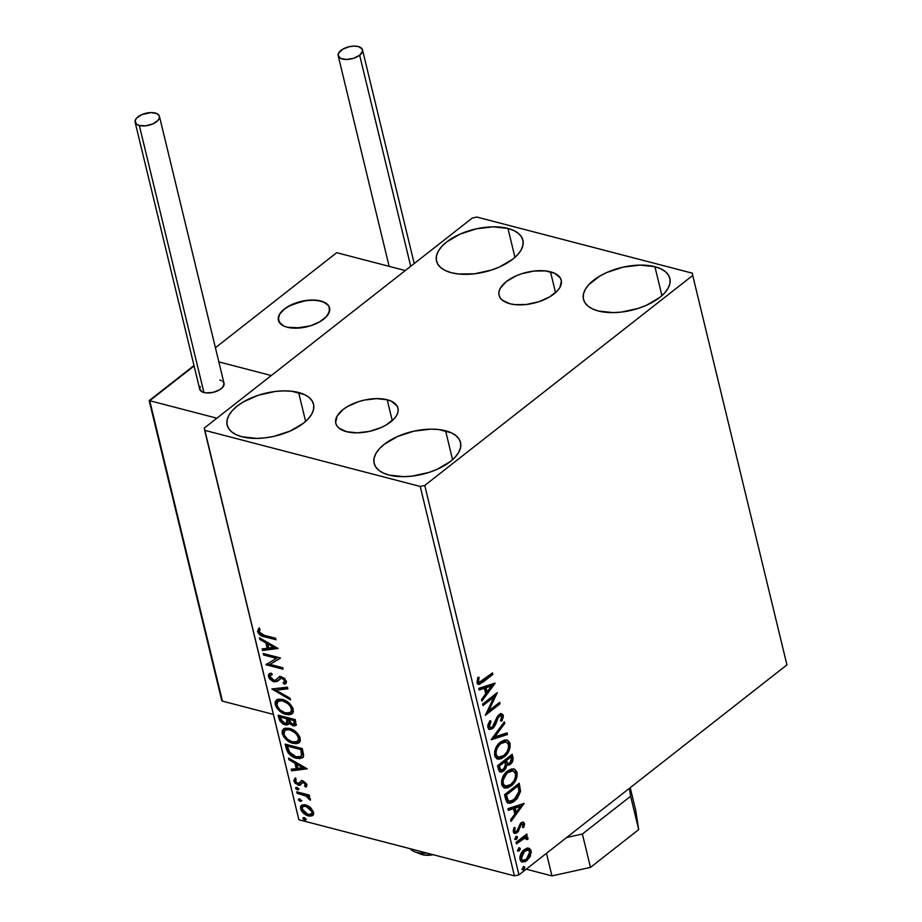 <?xml version="1.0" encoding="UTF-8"?>
<svg xmlns="http://www.w3.org/2000/svg" width="922" height="922" viewBox="0 0 922 922"><rect width="100%" height="100%" fill="white"/><g stroke="black" fill="none" stroke-linecap="round" stroke-linejoin="round"><path stroke-width="1.38" d="M387.217 399.779A31.993 15.812 166.4 0 1 397.97 408.204A31.993 15.812 166.4 0 1 381.639 427.312A31.993 15.812 166.4 0 1 346.522 431.68L338.962 428.085L336.726 425.549L335.643 422.622L337.083 416.099L343.053 409.529L347.49 406.533L358.37 401.715L364.421 400.067L376.556 398.627L387.217 399.779L391.47 401.3L397.013 405.922L398.085 408.838L397.97 412.03L396.644 415.361L394.19 418.703L386.249 424.927L381.074 427.566L369.319 431.392L357.183 432.833L346.522 431.68A31.993 15.812 166.4 0 1 335.769 423.256A31.993 15.812 166.4 0 1 352.089 404.159A31.993 15.812 166.4 0 1 387.217 399.779L392.253 420.616L387.217 399.779M550.503 271.829A31.993 15.812 166.4 0 1 561.256 280.253A31.993 15.812 166.4 0 1 544.925 299.35A31.993 15.812 166.4 0 1 509.808 303.718L502.248 300.134L500.012 297.587L498.929 294.66L499.056 291.479L500.369 288.148L506.351 281.567L515.94 275.943L521.668 273.753L533.85 271.068L545.467 270.918L554.756 273.338L560.299 277.96L561.383 280.876L559.942 287.399L557.476 290.741L549.535 296.965L538.644 301.782L526.462 304.479L514.845 304.617L509.808 303.718A31.993 15.812 166.4 0 1 499.056 295.294A31.993 15.812 166.4 0 1 515.375 276.197A31.993 15.812 166.4 0 1 550.503 271.829L555.54 292.654L550.503 271.829M507.964 228.437A44.44 21.955 166.4 0 1 522.889 240.135A44.44 21.955 166.4 0 1 500.22 266.665A44.44 21.955 166.4 0 1 451.434 272.739L445.533 270.63L440.935 267.749L437.823 264.222L436.337 260.154L436.498 255.728L438.33 251.107L441.753 246.462L446.628 241.979L459.963 234.153L476.305 228.84L493.155 226.835L507.964 228.437L513.865 230.546L518.464 233.427L521.564 236.954L523.062 241.022L522.889 245.448L521.068 250.069L517.645 254.714L512.77 259.197L499.436 267.023L491.495 270.054L474.576 273.788L458.43 273.995L451.434 272.739A44.44 21.955 166.4 0 1 436.509 261.041A44.44 21.955 166.4 0 1 459.179 234.511A44.44 21.955 166.4 0 1 507.964 228.437L514.96 257.365L507.964 228.437M445.58 430.77A44.44 21.955 166.4 0 1 460.516 442.468A44.44 21.955 166.4 0 1 437.846 468.987A44.44 21.955 166.4 0 1 389.061 475.061L383.149 472.951L378.562 470.082L375.45 466.544L373.952 462.487L374.125 458.061L375.957 453.428L379.38 448.784L384.255 444.3L397.589 436.486L413.92 431.162L430.781 429.156L438.595 429.514L451.492 432.867L456.09 435.749L459.191 439.287L460.689 443.344L460.516 447.769L458.683 452.391L455.272 457.035L450.385 461.53L437.063 469.344L429.122 472.375L412.192 476.109L403.871 476.674L389.061 475.061A44.44 21.955 166.4 0 1 374.136 463.363A44.44 21.955 166.4 0 1 396.806 436.832A44.44 21.955 166.4 0 1 445.58 430.77L452.587 459.698L445.58 430.77M298.613 392.495A44.44 21.955 166.4 0 1 313.549 404.193A44.44 21.955 166.4 0 1 290.879 430.712A44.44 21.955 166.4 0 1 242.094 436.786L236.182 434.677L231.595 431.807L228.483 428.269L226.985 424.212L227.158 419.787L228.99 415.154L232.413 410.509L237.288 406.026L243.431 401.877L258.563 395.169L275.482 391.435L283.815 390.882L291.617 391.239L304.525 394.593L309.124 397.474L312.224 401.012L313.722 405.069L313.549 409.495L311.717 414.116L308.305 418.761L303.419 423.256L290.096 431.07L273.753 436.394L265.225 437.835L256.904 438.399L242.094 436.786A44.44 21.955 166.4 0 1 227.158 425.088A44.44 21.955 166.4 0 1 249.839 398.558A44.44 21.955 166.4 0 1 298.613 392.495L305.62 421.423L298.613 392.495M654.931 266.712A44.44 21.955 166.4 0 1 669.856 278.409A44.44 21.955 166.4 0 1 647.186 304.94A44.44 21.955 166.4 0 1 598.401 311.014L592.5 308.905L587.902 306.023L584.802 302.497L583.303 298.428L583.476 294.003L585.297 289.381L588.72 284.737L599.749 276.093L606.93 272.428L623.272 267.115L640.122 265.11L654.931 266.712L660.832 268.821L665.43 271.702L668.542 275.229L670.029 279.297L669.868 283.722L668.035 288.344L664.612 292.989L659.737 297.472L646.403 305.297L638.462 308.328L621.543 312.062L613.211 312.616L598.401 311.014A44.44 21.955 166.4 0 1 583.476 299.316A44.44 21.955 166.4 0 1 606.146 272.785A44.44 21.955 166.4 0 1 654.931 266.712L661.927 295.639L654.931 266.712M692.722 275.459L786.927 664.877L518.971 874.863L424.754 485.445L692.722 275.459L692.364 273.189L476.812 217.05L472.26 218.053L204.304 428.038L204.661 430.32L420.213 486.447L514.418 875.865L298.866 819.739L204.661 430.32L420.213 486.447L424.754 485.445L692.722 275.459L692.364 273.189L476.812 217.05L472.26 218.053L204.304 428.038L298.866 819.739L514.418 875.865L518.971 874.863L786.927 664.877L692.722 275.459M528.341 848.171L526.255 848.471L523.258 850.51L519.927 856.688L520.008 859.5L521.103 861.517L524.883 861.84L529.585 857.575L531.268 852.112L530.68 849.704L529.24 848.378L524.192 849.692C521.137 852.032 519.743 855.305 520.008 859.5L522.186 862.082L526.854 860.675L530.3 856.238L531.095 850.822L528.917 848.263M516.09 842.374L516.447 843.872L524.964 837.971L526.439 838.363L526.577 839.55L527.891 839.366L527.591 837.188L525.586 836.715L527.154 835.482L526.796 833.984L516.09 842.374L516.447 843.872L523.777 838.409L527.891 839.366L527.972 837.948L525.586 836.715L527.154 835.482L526.796 833.984L516.09 842.374M524.468 823.461L523.016 822.021L520.561 823.173L517.703 830.007L516.136 831.517L514.603 830.676L515.225 827.737L514.027 827.656L513.208 830.86L513.934 833.027L516.066 833.281L518.003 831.828L521.391 824.268L523.062 824.28L522.52 827.391L523.65 827.541L524.549 824.464L524.468 823.461L523.489 823.208L522.67 827.288L523.65 827.541L524.468 823.461L523.327 822.078L520.976 822.816L516.769 831.16L515.352 831.552L514.603 830.676L515.225 827.737L514.027 827.656L513.323 831.875L514.626 833.396L517.184 832.612L521.391 824.268L523.177 824.591L522.52 827.391L523.65 827.541L522.567 827.276L523.489 823.208L524.468 823.461M505.648 799.224L507.158 802.486L509.912 803.293L513.289 802.013L517.311 798.44L520.469 791.606L519.213 783.216L504.553 794.695L505.648 799.224L508.448 803.212L514.591 801.08L520.515 791.214L519.213 783.216L504.553 794.695L505.648 799.224M506.766 764.96L510.327 764.35L509.347 764.084L511.917 760.385L511.883 756.755C512.494 759.809 511.641 762.252 509.347 764.084L510.327 764.35C512.62 762.506 513.473 760.062 512.863 757.008L511.883 756.755L511.433 754.864L511.883 756.755L512.863 757.008L512.206 754.265L497.546 765.744L499.782 771.749L501.407 772.071L503.758 770.976L505.832 768.464L506.766 764.96L509.417 764.937L512.24 762.137L513.139 759.013L512.206 754.265L497.546 765.744L498.491 769.639L500.346 772.002L503.758 770.976L506.766 764.96L507.423 765.272L506.443 765.018M491.207 739.536L507.434 734.534L507.042 732.909L494.78 736.885L504.749 723.436L504.346 721.811L491.265 739.778L507.434 734.534L507.042 732.909L494.78 736.885L504.749 723.436L504.346 721.811L491.207 739.536M482.99 705.584L493.892 697.044L485.352 715.322L500.001 703.832L499.643 702.334L488.706 710.897L497.281 692.606L482.632 704.085L482.99 705.584L493.892 697.044L485.352 715.322L500.001 703.832L499.643 702.334L488.706 710.897L497.281 692.606L482.632 704.085L482.99 705.584M482.771 680.517L479.302 682.315L478.414 680.851L479.094 677.474L477.792 677.589L476.985 682.591L477.999 684.193L479.636 684.297L492.878 674.374L492.509 672.887L479.313 682.315L478.483 681.404L479.094 677.474L477.792 677.589L476.985 682.591L478.426 684.366L482.978 682.13L492.878 674.374L492.509 672.887L482.771 680.517M494.987 683.121L478.829 688.354L479.221 689.99L484.407 688.308L485.721 693.782L481.515 699.464L481.906 701.089L495.056 683.363L478.829 688.354L479.221 689.99L484.407 688.308L485.721 693.782L481.515 699.464L481.906 701.089L494.987 683.121M487.842 727.481L489.928 729.498L493.143 728.196L495.633 724.531L498.099 717.835L500.116 715.76L501.706 716.452L500.519 720.75L501.706 721.211L503.354 716.959L502.951 714.7L500.243 713.974L497.903 715.806L494.042 724.842L492.21 727.158L490.619 727.585L489.409 726.478L491.023 721.223L489.985 720.589L487.934 724.75L487.842 727.481L489.559 729.429L492.809 728.484L497.765 718.549L499.436 716.152L500.969 715.691L501.764 716.671L500.519 720.75L501.706 721.211L503.274 715.507L501.798 713.812L499.009 714.711L496.97 717.224L492.463 726.962L490.504 727.573L489.317 726.19L491.023 721.223L489.985 720.589L487.842 727.481M500.462 742.083L496.854 746.082L494.584 751.695L495.252 757.158L498.687 759.163L501.441 758.645L505.463 755.867L508.783 751.234L510.097 747.304L509.901 742.959L507.768 740.297L504.369 740.055L500.462 742.083C496.278 745.276 494.33 749.782 494.641 755.579L497.661 759.013L504.161 756.997C508.414 753.781 510.362 749.252 510.016 743.386L506.985 740.009L500.462 742.083M507.469 771.034L503.861 775.045L501.58 780.646L502.26 786.12L505.694 788.126L508.448 787.595L512.459 784.818L515.79 780.185L517.104 776.266L516.908 771.91L514.776 769.259L511.376 769.017L507.469 771.034C503.274 774.238 501.338 778.733 501.649 784.53L504.668 787.964L511.157 785.959C515.41 782.743 517.369 778.203 517.023 772.348L513.992 768.96L507.469 771.034M524.099 803.431L507.93 808.675L508.333 810.311L513.508 808.629L514.833 814.103L510.615 819.785L511.019 821.41L524.099 803.431L507.93 808.675L508.333 810.311L513.508 808.629L514.833 814.103L510.615 819.785L511.019 821.41L524.099 803.431M515.974 836.83L515.041 838.398L515.698 839.642L517.519 837.752L517.254 836.669L515.974 836.83L515.052 839.032L516.574 839.32L517.496 837.118L515.974 836.83L517.496 837.118M518.752 848.309L517.818 849.888L518.475 851.121L520.296 849.231L520.031 848.148L518.752 848.309L517.83 850.51L519.351 850.81L520.273 848.597L518.752 848.309L520.273 848.597M523.281 867.026L522.348 868.605L523.005 869.849L524.825 867.948L524.56 866.876L523.281 867.026L522.359 869.239L523.88 869.527L524.802 867.325L523.281 867.026L524.802 867.325M312.477 815.601L313.561 812.098L310.507 807.522L308.121 805.851L304.617 804.699L301.782 805.137L300.491 806.854L300.779 809.366L301.771 811.291L306.081 815.002L309.527 816.12L312.062 815.82L313.561 814.276L313.63 812.409L310.507 807.522L305.712 804.906L301.379 805.402L300.595 808.721C302.232 812.616 304.825 815.002 308.374 815.889L312.765 815.382M296.7 791.802L297.068 793.3L306.542 796.216L310.288 800.25L310.034 798.291L307.752 796.089L309.596 796.562L309.239 795.064L296.7 791.802L297.068 793.3L305.631 795.755L310.288 800.25L310.449 799.224L307.752 796.089L309.596 796.562L309.239 795.064L296.7 791.802M298.705 783.032L300.722 781.729L298.97 783.642L297.864 783.688L295.409 781.326L296.227 779.62L294.856 778.456L293.911 781.095L294.74 780.438L296.538 783.147L299.131 784.541L294.74 780.438L293.911 781.095L298.29 785.198L299.131 784.541L300.952 784.553L298.29 785.198L300.111 785.21L303.177 781.96L304.225 781.891L302.335 782.617L304.825 782.133L306.265 783.781L304.225 781.891L303.396 782.548L305.424 784.438L306.265 783.781L305.413 785.36L306.623 786.454L305.424 785.371L306.265 783.781L304.571 786.017L306.254 786.869L306.715 784.08L303.257 781.118L301.148 781.015L299.074 783.585L297.864 783.688L295.778 782.156L295.374 780.715L296.227 779.62L294.856 778.456L293.83 780.634L295.178 783.308L299.708 785.313L302.185 782.709L303.684 782.651L305.309 784.103L304.571 786.017L305.862 787.169L306.945 784.749L302.969 781.038L300.71 781.257M286.269 748.652L288.16 752.986L293.334 757.135L299.627 758.714L303.177 756.997L303.603 754.98L302.312 748.595L285.175 744.123L286.269 748.652L287.099 747.996L286.235 744.4L287.099 747.996L286.269 748.652C288.148 754.012 291.525 757.216 296.423 758.287L302.428 757.872L303.534 756.017L302.312 748.595L285.175 744.123L286.269 748.652M278.167 715.172L279.954 721.108L283.273 724.196L287.076 725.015L288.724 722.986L292.816 725.764L295.075 725.787L296.054 724.934L295.305 719.633L278.167 715.172L279.101 719.056L285.082 724.923L287.918 724.634L288.724 722.986L292.816 725.764L295.616 725.51L295.305 719.633L278.167 715.172M271.817 688.953L290.534 699.913L290.142 698.277L275.989 690.163L287.848 688.815L287.457 687.178L271.817 688.953L290.534 699.913L290.142 698.277L275.989 690.163L287.848 688.815L287.457 687.178L271.817 688.953M263.611 655.012L276.37 658.331L265.962 664.739L283.112 669.211L282.754 667.712L269.962 664.382L280.392 657.974L263.243 653.514L263.611 655.012L264.314 653.79L263.611 655.012L276.37 658.331L265.962 664.739L283.112 669.211L282.754 667.712L269.962 664.382L280.392 657.974L263.243 653.514L263.611 655.012M264.211 635.281L259.854 633.126L259.232 631.558L260.131 629.553L258.621 628.447L257.538 631.616L260.511 635.362L275.989 639.753L275.62 638.255L264.211 635.281L259.289 632.054L260.131 629.553L258.621 628.447L257.538 631.616C259.151 634.82 261.433 636.526 264.407 636.733L275.989 639.753L275.62 638.255L264.211 635.281M278.098 648.489L259.439 637.782L259.843 639.419L265.813 642.841L267.138 648.316L262.125 648.881L262.528 650.517L278.098 648.489L259.439 637.782L259.843 639.419L265.813 642.841L267.138 648.316L262.125 648.881L262.528 650.517L278.098 648.489M276.093 679.618L278.225 677.843L275.252 680.263L273.696 680.321L270.123 676.84L270.676 675.204L272.244 674.535L271.08 673.095L269.086 673.913L268.394 676.494L269.939 679.214L273.2 681.542L276.842 681.646L280.242 678.477L282.04 678.281L284.621 680.586L284.679 681.658L283.112 682.845L284.449 684.297L286.535 681.923L284.46 678.292L279.712 676.679L275.574 680.125L273.431 680.24L270.215 677.14L270.181 675.826L272.244 674.535L271.08 673.095L268.59 674.455L268.394 676.494L269.558 673.602M282.316 699.406L278.052 699.222L275.252 701.515L275.194 704.592L276.877 708.131L279.7 711.093L284.449 713.905L289.001 714.804L291.513 714.147L293.311 711.761L292.919 708.28L290.13 704.051L286.166 700.997L282.316 699.406L276.37 700.052L275.194 704.592C277.534 709.952 281.141 713.225 286.016 714.412L292.02 713.801L293.196 709.168C290.799 703.82 287.18 700.57 282.316 699.406M289.324 728.368L285.059 728.184L282.259 730.466L282.201 733.555L283.884 737.093L286.707 740.043L291.456 742.867L296.008 743.754L298.521 743.097L300.318 740.723L299.927 737.243L297.138 733.013L293.161 729.947L289.324 728.368L283.377 729.002L282.201 733.555C284.541 738.914 288.148 742.187 293.023 743.363L299.028 742.752L300.192 738.13C297.806 732.783 294.187 729.533 289.324 728.368M307.21 768.81L288.551 758.103L288.943 759.74L294.925 763.162L296.25 768.637L291.237 769.202L291.629 770.838L307.21 768.81L288.551 758.103L288.943 759.74L294.925 763.162L296.25 768.637L291.237 769.202L291.629 770.838L307.21 768.81M296.769 787.376L295.639 787.745L295.904 788.829L298.244 789.808L298.394 788.702L297.276 787.572L295.639 788.252L297.368 789.866L298.498 788.99L296.769 787.376L295.639 788.252M299.546 798.855L298.428 799.236L298.682 800.308L301.021 801.287L300.053 799.051L298.417 799.731L300.146 801.356L301.275 800.48L299.546 798.855L298.417 799.731M304.076 817.584L302.958 817.952L303.211 819.024L305.551 820.015L305.701 818.909L304.583 817.779L302.946 818.459L304.675 820.073L305.804 819.197L304.076 817.584L302.946 818.459M258.921 628.355L258.54 631.501L261.352 634.705L275.759 638.819L265.248 636.076L264.407 636.733L265.248 636.076C262.274 635.869 259.981 634.163 258.379 630.959L257.538 631.616L259.462 627.79M277.66 648.235L262.528 650.517L263.358 649.86L263.093 648.777L263.358 649.86L277.66 648.235M267.979 647.659L267.138 648.316L267.979 647.659L266.654 642.185L265.813 642.841L266.654 642.185L260.672 638.762L259.843 639.419L260.603 638.45L266.654 642.185L267.979 647.659M274.825 646.875L268.567 643.291L267.726 643.948L268.567 643.291L274.825 646.875L268.74 648.131L267.726 643.948L273.995 647.532L274.825 646.875M280.438 658.147L269.962 664.382L280.438 658.147M282.881 668.277L266.804 664.082L265.962 664.739L266.758 663.898L282.881 668.277M277.199 657.674L276.37 658.331L277.199 657.674L264.453 654.355L277.199 657.674M272.002 674.236L270.676 675.204M277.015 679.053L275.252 680.263M286.12 683.26L284.449 684.297L285.728 683.617L286.442 681.289L281.602 676.771L278.755 677.117M279.182 676.852L280.011 676.206M284.264 682.234L285.52 680.159L283.112 682.845L284.449 684.297L285.29 683.64L284.103 682.349L285.29 683.64L286.143 683.248M282.04 678.281L284.679 680.816L285.52 680.159L282.87 677.624L280.046 678.615L282.04 678.281M278.064 680.782L274.871 681.162L274.03 681.819L277.672 681.116L282.293 677.532L285.129 679.26L285.129 681.554M268.394 676.494L274.03 681.819L274.871 681.162L269.236 675.838L268.394 676.494M269.8 673.348L269.236 675.838L271.541 679.318L275.263 681.243L278.237 680.667M279.366 676.656L277.257 678.857M271.01 675.169L272.267 674.12M287.722 688.261L275.989 690.163L287.722 688.261M290.223 698.588L273.166 688.803L290.223 698.588M277.222 699.383L276.093 700.858L276.035 703.935L279.781 709.767L286.074 713.524L289.842 714.147L292.366 713.478L286.016 714.412L286.857 713.755C281.982 712.568 278.375 709.295 276.035 703.935L275.194 704.592L276.035 703.935L276.819 699.74M278.398 701.054L280.104 700.086L282.904 700.109L288.621 702.887L292.286 708.119L292.182 710.574L290.879 712.061M290.442 712.452L292.286 708.119L290.442 712.452L285.659 712.913C281.729 711.98 278.824 709.341 276.934 704.996L277.902 701.4L283.515 700.247L277.902 701.4M282.685 700.904C286.592 701.838 289.52 704.466 291.444 708.776L292.286 708.119C290.349 703.809 287.434 701.181 283.515 700.247L282.685 700.904L287.779 703.544L290.511 706.621L291.594 710.113L290.534 712.383L288.033 713.213L284.402 712.51L280.553 710.263L278.064 707.508L276.807 704.316L277.568 701.711L279.262 700.743L282.685 700.904M295.962 725.118L292.816 725.764L293.645 725.107L289.566 722.329L288.724 722.986L289.566 722.329L293.127 724.957L296.492 724.819M288.286 724.254L285.082 724.923L285.924 724.266L279.942 718.399L279.101 719.056L279.942 718.399L279.228 715.449L280.276 719.425L282.305 722.249L285.474 724.139L288.379 724.208M286.638 723.205L288.056 721.211L287.215 721.868L288.056 721.211L287.676 718.883L286.846 719.54L287.503 718.123L286.661 718.78L286.638 723.205L284.725 723.424L280.703 718.837L280.288 717.12L281.118 716.463L287.503 718.123L288.056 721.211L287.307 722.664M294.06 724.139L294.902 723.482L294.752 720.013L293.911 720.67L294.06 724.139L292.424 724.266L288.413 719.241L289.254 718.584L294.752 720.013L294.959 723.436M288.413 719.241L293.911 720.67L294.752 720.013L289.254 718.584L288.413 719.241L293.911 720.67L294.118 724.093L290.442 723.24L288.413 719.241M280.288 717.12L286.661 718.78L287.503 718.123L281.118 716.463L280.288 717.12L286.661 718.78L287.007 722.756L284.725 723.424L282.086 721.788L280.288 717.12M299.42 742.406L293.023 743.363L293.864 742.706C288.989 741.53 285.382 738.257 283.031 732.898L282.201 733.555L283.031 732.898L283.826 728.691M283.78 728.749L282.835 731.227L283.296 733.785L287.537 739.398L293.864 742.706L299.362 742.441M285.405 730.005L287.111 729.037L289.911 729.072L295.616 731.849L299.293 737.081L299.189 739.536L297.887 741.011M297.449 741.403L299.293 737.081L297.449 741.403L292.666 741.864C288.736 740.931 285.82 738.292 283.941 733.958L284.91 730.362L290.522 729.21L284.91 730.362M289.692 729.867C293.599 730.8 296.515 733.416 298.451 737.738L299.293 737.081C297.357 732.76 294.441 730.143 290.522 729.21L289.692 729.867L294.786 732.506L297.518 735.583L298.601 739.075L297.541 741.334L295.04 742.175L291.398 741.461L287.56 739.214L285.071 736.471L283.815 733.267L284.564 730.662L286.269 729.694L289.692 729.867M302.819 757.504L296.423 758.287L297.264 757.63C292.366 756.559 288.978 753.355 287.099 747.996L289.001 752.329L293.392 756.063L299.581 758.034L303.419 757.089M300.814 756.466L302.554 754.138L301.725 754.795L302.554 754.138L301.99 749.955L301.16 750.612L301.759 748.975L300.918 749.632L301.725 754.795L300.814 756.466L296.066 756.789L289.082 751.81L287.295 746.082L288.125 745.425L287.295 746.082L300.918 749.632L301.759 748.975L288.125 745.425L301.759 748.975L302.577 753.908L301.24 756.063M306.761 768.556L291.629 770.838L292.47 770.181L292.205 769.098L292.47 770.181L306.761 768.556M297.08 767.98L296.25 768.637L297.08 767.98L295.766 762.506L294.925 763.162L295.766 762.506L289.785 759.083L288.943 759.74L289.704 758.771L295.766 762.506L297.08 767.98M303.937 767.196L297.679 763.612L296.838 764.269L297.679 763.612L303.937 767.196L297.852 768.452L296.838 764.269L303.096 767.853L303.937 767.196M305.413 785.36L304.571 786.017M303.177 781.96L302.243 783.124L303.177 781.96M295.167 778.191L294.74 780.438L295.697 777.799M301.148 781.015L301.99 780.358M301.24 780.911L299.904 782.928M298.532 789.267L297.368 789.866L298.498 788.99M297.368 789.866L298.209 789.22L296.446 787.319L298.682 789.278M309.366 795.628L307.752 796.089L309.366 795.628M309.596 797.668L310.403 799.086L309.619 798.533L308.789 799.19L309.619 797.726M307.96 795.917L306.473 795.098L305.631 795.755L306.473 795.098L302.116 793.738L301.275 794.395L302.116 793.738L297.898 792.643L297.068 793.3L297.771 792.079L308.282 796.147M301.31 800.757L300.146 801.356L301.275 800.48M300.146 801.356L300.987 800.699L299.224 798.809L301.459 800.757M303.58 811.821L308.64 815.071L313.307 814.944L308.374 815.889L309.204 815.232C305.666 814.345 303.073 811.959 301.425 808.064L300.595 808.721L301.851 805.102M302.047 804.894L301.31 807.442L302.912 811.037M303.926 805.851L307.326 805.874L310.829 807.937L312.904 811.279L311.82 813.63M311.371 814.034L312.858 811.037L311.371 814.034L307.994 814.391L302.128 809.124L302.739 806.727L306.899 805.747L302.739 806.727M306.069 806.404L312.016 811.694L312.858 811.037L306.899 805.747L306.069 806.404L311.071 809.77L312.12 812.605L310.991 814.287L307.153 814.126L303.05 811.037L302.185 807.465L303.096 806.508L306.069 806.404M305.839 819.474L304.675 820.073L305.804 819.197M304.675 820.073L305.516 819.416L303.753 817.526L305.989 819.474M268.74 648.131L267.726 643.948L273.995 647.532L268.74 648.131M300.918 749.632L301.482 755.637L299.662 756.997L296.066 756.789L289.981 753.078L287.295 746.082L300.918 749.632M297.852 768.452L296.838 764.269L303.096 767.853L297.852 768.452M477.642 684.147L481.515 682.257L491.899 674.12L491.737 673.486L492.878 674.374L491.899 674.12L481.999 681.877L482.978 682.13L481.999 681.877L477.953 684.17M478.311 682.061L477.435 680.597L478.115 677.221L477.481 679.998L478.46 680.252L477.481 679.998L477.504 681.151L479.313 682.315M493.777 683.513L481.618 699.902L493.777 683.513M483.428 688.054L479.094 689.46L483.428 688.054M490.504 685.749L485.076 687.512L486.09 691.707L487.07 691.961L486.09 691.707L485.076 687.512L491.484 686.003L487.07 691.961L486.055 687.777L491.484 686.003L490.504 685.749M495.886 693.701L487.726 710.643L488.706 710.897L487.726 710.643L495.886 693.701M498.871 702.944L500.001 703.832L499.021 703.578L485.744 713.985L499.021 703.578L498.871 702.944M492.913 696.79L493.892 697.044L492.913 696.79L482.782 704.719L492.913 696.79M490.423 727.274L488.844 726.893L488.268 725.303L489.824 720.843L491.023 721.223L490.043 720.969L488.337 725.937L490.504 727.573M501.291 713.755L503.274 715.507L502.294 715.253L500.727 720.958L502.398 715.945L501.971 714.435L500.508 713.501M500.969 715.691L498.456 715.898L499.436 716.152L498.456 715.898L496.785 718.296L497.765 718.549L496.785 718.296L495.771 721.281L496.751 721.534L495.771 721.281L491.829 728.23L492.809 728.484L489.086 729.256M488.948 729.244L491.115 728.714L493.109 726.916L497.511 716.924L499.136 715.495L500.427 715.691M502.375 716.705L502.398 715.945M503.654 722.744L504.749 723.436L503.769 723.182L493.8 736.632L494.78 736.885L493.8 736.632L503.654 722.744M506.19 733.186L507.434 734.534L491.507 739.133L506.455 734.281L506.19 733.186M506.489 739.905L510.016 743.386L509.036 743.132C509.382 748.998 507.423 753.528 503.182 756.743L497.189 758.864M506.581 753.113L508.598 749.067L509.278 745.022L508.414 741.565L506.259 739.824M497.707 758.91L501.833 757.677L505.717 754.265M497.868 756.974L496.797 756.559M496.416 756.282L494.976 752.594L496.186 747.892L500.381 742.925L503.158 741.645L505.452 741.772M506.063 741.91L499.851 743.316C496.497 745.863 494.93 749.448 495.149 754.092L496.128 754.346C495.909 749.701 497.477 746.117 500.83 743.57L506.063 741.91L508.529 744.63C508.748 749.321 507.169 752.951 503.792 755.498L498.652 757.181L495.149 754.092L498.652 757.181M506.604 765.053L509.347 764.084L506.962 765.087M499.655 771.806L503.896 769.628L505.786 764.707L502.778 770.711L503.758 770.976L499.92 771.829M510.039 763.474L510.684 762.736M512.056 759.843L512.159 758.76M500.139 769.801L498.433 765.813L503.885 761.537L504.864 761.791L505.452 765.064L503.4 769.478L501.291 770.112L498.848 767.519L501.291 770.112M506.8 763.243L505.763 761.803M505.567 761.123L506.547 761.376L505.383 760.362L505.567 761.123L505.383 760.362L510.085 756.685L511.065 756.939L511.433 758.483L509.935 762.863L507.872 763.52L505.567 761.123L507.872 763.52M506.362 760.615L511.065 756.939L510.085 756.685L505.383 760.362L506.362 760.615L511.065 756.939L511.514 760.431L509.935 762.863L507.78 763.497L506.362 760.615M499.828 767.772L499.413 766.067L498.433 765.813L498.848 767.519L499.828 767.772L499.413 766.067L504.864 761.791L503.885 761.537L498.433 765.813L499.413 766.067L504.864 761.791L505.417 765.721L504.207 768.671L501.119 770.054L499.828 767.772M513.496 768.856L517.023 772.348L516.043 772.094C516.389 777.949 514.43 782.49 510.177 785.705L504.196 787.814M513.577 782.063L515.594 778.03L516.285 773.973L515.421 770.527L513.266 768.787M504.714 787.872L508.84 786.639L512.724 783.216M504.876 785.924L503.804 785.509M503.424 785.233L501.971 781.556L503.193 776.843L507.388 771.875L510.154 770.596L512.459 770.734M513.07 770.861L506.858 772.279C503.504 774.814 501.937 778.41 502.156 783.055L503.135 783.308C502.916 778.664 504.484 775.068 507.838 772.532L513.07 770.861L515.536 773.593C515.755 778.283 514.176 781.902 510.8 784.461L505.659 786.132L502.156 783.055L505.659 786.132M507.619 802.993L512.966 801.31L518.152 795.467L519.57 790.281L518.441 783.827L518.936 785.913L519.916 786.166L518.936 785.913L519.535 790.961L520.515 791.214L519.535 790.961L513.612 800.826L514.591 801.08L507.976 803.039M508.483 800.999L506.927 799.708L505.44 794.764L517.092 785.636L505.44 794.764L506.42 795.018L518.072 785.89L517.092 785.636L518.072 785.89L518.936 791.502L514.234 799.581L509.497 801.264L507.169 800.089L509.497 801.264M508.149 800.342L506.812 796.631L505.832 796.378L507.169 800.089L508.149 800.342L506.42 795.018L505.44 794.764L505.832 796.378L506.812 796.631L506.42 795.018L518.072 785.89L518.936 791.502L517.288 796.274L512.01 800.953L509.843 801.322L508.149 800.342M522.878 803.834L510.73 820.223L522.878 803.834M512.528 808.375L508.206 809.781L512.528 808.375M519.616 806.07L514.188 807.833L515.202 812.028L516.182 812.282L515.202 812.028L514.188 807.833L520.596 806.324L516.182 812.282L515.168 808.087L520.596 806.324L519.616 806.07M521.61 823.669L523.177 824.591M522.198 824.326L520.411 824.014L521.391 824.268L520.411 824.014L519.524 825.132L520.504 825.386L519.524 825.132L518.786 827.495L519.766 827.749L518.786 827.495L517.738 830.572L518.717 830.826L517.738 830.572L516.205 832.359L517.184 832.612L514.165 833.211M514.522 831.333L513.566 830.077L514.245 827.483L513.623 830.422L515.352 831.552M513.957 833.2L517.023 831.575L519.72 824.798L521.91 823.819M516.401 836.565L515.594 839.066L516.574 839.32L515.168 839.32L516.332 838.121L516.274 836.415M515.052 839.032L516.574 839.32M526.024 834.594L527.154 835.482L526.174 835.228L524.606 836.461L525.586 836.715L524.606 836.461L526.024 834.594M526.301 836.68L527.972 837.948L526.992 837.683L526.911 839.112L527.891 839.366L526.623 839.158L526.992 837.683L526.013 836.542M524.86 837.706L526.6 838.732M525.621 838.478L522.797 838.156L523.777 838.409L522.797 838.156L519.074 840.806L520.054 841.06L519.074 840.806L516.239 843.019L522.325 838.421L524.802 837.695M517.933 850.81L519.201 848.09L518.371 850.545L519.351 850.81L517.945 850.799M517.83 850.51L519.351 850.81M527.361 847.917L531.095 850.822L530.115 850.568L529.32 855.973L530.3 856.238L529.32 855.973L525.863 860.422L526.854 860.675L521.714 861.909L525.39 860.768L528.986 856.665L530.288 851.859L529.067 848.62M522.543 860.134L520.342 858.221L520.826 854.51L523.927 850.672L527.269 849.83M528.191 850.072L523.569 850.937L524.549 851.19L523.569 850.937L520.342 858.221L521.322 858.474L524.549 851.19L528.191 850.072L529.781 851.847L526.474 859.177L522.935 860.318L520.342 858.221L522.935 860.318M523.708 866.772L522.901 869.273L523.88 869.527L522.474 869.527L523.638 868.328L523.581 866.622M522.359 869.239L523.88 869.527M487.07 691.961L486.055 687.777L491.484 686.003L487.07 691.961M503.792 755.498L501.603 756.824L498.341 757.077L496.336 755.026L495.978 752.052L497.165 748.145L499.793 744.469L503.02 742.245L505.844 741.853L508.322 743.962L508.541 747.777L506.72 752.294L503.792 755.498M510.8 784.461L508.61 785.786L504.783 785.763L503.228 783.654L503.101 780.196L506.8 773.431L510.027 771.207L512.851 770.815L515.329 772.924L515.548 776.727L514.073 780.669L510.8 784.461M516.182 812.282L515.168 808.087L520.596 806.324L516.182 812.282M526.474 859.177L523.523 860.387L522.175 859.926L521.31 856.354L523.846 851.801L527.891 850.015L529.631 851.386L529.77 853.979L526.474 859.177M424.754 485.445L518.971 874.863L514.418 875.865L420.213 486.447L424.754 485.445M320.741 300.987A26.335 13.012 166.4 0 1 329.592 307.925A26.335 13.012 166.4 0 1 316.154 323.645A26.335 13.012 166.4 0 1 287.249 327.241L300.952 327.863L310.979 325.65L319.946 321.686L326.48 316.557L328.509 313.803L329.696 308.444L328.808 306.035L324.244 302.243L316.592 300.249L307.026 300.365L292.297 304.375L284.391 309.008L279.481 314.425L278.398 317.168L279.182 322.193L283.745 325.996L287.249 327.241A26.335 13.012 166.4 0 1 278.398 320.303A26.335 13.012 166.4 0 1 291.836 304.583A26.335 13.012 166.4 0 1 320.741 300.987M215.414 347.721L336.691 252.686L405.277 270.549L271.299 375.542L405.277 270.549L336.691 252.686L215.414 347.721M218.848 361.885L271.299 375.542L218.848 361.885L271.299 375.542L216.866 418.196L149.744 400.713L216.866 418.196L271.299 375.542L218.848 361.885M427.128 853.138A23.038 11.387 166.4 0 1 414.543 851.686A23.038 11.387 166.4 0 1 410.244 848.736A23.038 11.387 -13.6 0 0 427.128 853.138M414.543 851.686L420.72 854.175A16.458 8.137 -13.6 0 0 433.248 854.729M326.146 316.914L326.146 316.914A26.335 13.012 166.4 0 1 298.647 328.082A26.335 13.012 166.4 0 1 278.398 320.303A26.335 13.012 166.4 0 1 281.832 311.313A26.335 13.012 166.4 0 1 309.331 300.146A26.335 13.012 166.4 0 1 329.592 307.925A26.335 13.012 166.4 0 1 326.146 316.914L329.5 311.417L328.981 306.335L327.252 304.191L321.236 301.125L312.593 300.03L302.635 301.091L288.563 306.242L284.829 308.674L279.689 314.056L278.248 319.45L280.726 324.037L283.342 325.789L286.742 327.103L295.386 328.197L310.345 325.858L319.415 321.985L326.146 316.914M433.64 854.648L424.558 855.132L419.879 853.807M222.421 701.123L273.385 714.4L222.421 701.123L149.744 400.713L194.093 365.965L149.191 400.644L222.421 701.123M221.591 699.13L221.925 700.778M135.119 122.211L199.728 389.234A12.505 6.177 -13.6 0 0 203.923 392.53L139.326 125.507A12.505 6.177 166.4 0 1 135.119 122.211A12.505 6.177 166.4 0 1 141.504 114.743A12.505 6.177 166.4 0 1 155.23 113.037A12.505 6.177 166.4 0 1 159.437 116.322A12.505 6.177 166.4 0 1 153.052 123.79A12.505 6.177 166.4 0 1 139.326 125.507L203.923 392.53A12.505 6.177 -13.6 0 0 217.661 390.824A12.505 6.177 -13.6 0 0 224.034 383.356L159.437 116.322M139.326 125.507L145.837 125.795L152.833 123.894L157.962 120.425L159.437 117.82L159.068 115.434L156.901 113.625L151.07 112.576L141.723 114.639L136.594 118.108L135.119 120.713L136.364 124.101L139.326 125.507M200.235 386.445L199.671 388.992L202.264 391.942L205.894 392.887L212.832 392.415L219.459 389.891L222.559 387.459L224.092 383.598L222.79 381.466M221.499 380.659L219.839 380.06M410.716 266.285L359.649 55.216A12.505 6.177 166.4 0 1 346.799 59.469A12.505 6.177 166.4 0 1 338.19 55.723A12.505 6.177 166.4 0 1 341.036 50.364A12.505 6.177 166.4 0 1 353.898 46.1A12.505 6.177 166.4 0 1 362.507 49.846A12.505 6.177 166.4 0 1 359.649 55.216L410.716 266.285M359.649 55.216L362.507 51.344L362.127 48.947L358.301 46.549L354.129 46.1L349.392 46.665L342.765 49.189L338.697 52.934L338.132 55.481L340.725 58.432L346.557 59.469L353.668 58.27L359.649 55.216M635.684 810.277L638.704 829.604L590.472 867.395L551.955 875.9L526.208 869.192L551.955 875.9L546.481 853.299L551.955 875.9L590.472 867.395L582.393 834.018L566.661 837.499L582.393 834.018L630.636 796.228L582.393 834.018L590.472 867.395L638.704 829.604L630.636 796.228L638.704 829.604L635.684 810.277L630.222 787.688L635.684 810.277M629.403 788.333L630.636 796.228L629.403 788.333M280.034 678.615L280.864 677.958M277.672 681.116L278.502 680.459M292.02 713.801L292.862 713.144M295.616 725.51L296.458 724.853M287.918 724.634L288.759 723.977M299.028 742.752L299.869 742.095M298.302 789.762L299.131 789.105M301.079 801.253L301.909 800.596M305.608 819.969L306.438 819.312M489.559 729.429L488.579 729.175M497.661 759.013L496.681 758.76M500.346 772.002L499.367 771.749M504.668 787.964L503.689 787.711M516.977 836.531L515.997 836.266M515.559 839.619L514.58 839.366M519.754 848.01L518.775 847.756M518.337 851.098L517.357 850.845M524.284 866.726L523.304 866.473M522.866 869.826L521.887 869.573M149.191 400.644L221.66 700.167M193.989 365.527L149.203 400.621M389.142 266.343L338.19 55.723M414.209 263.554L362.507 49.869"/></g></svg>
